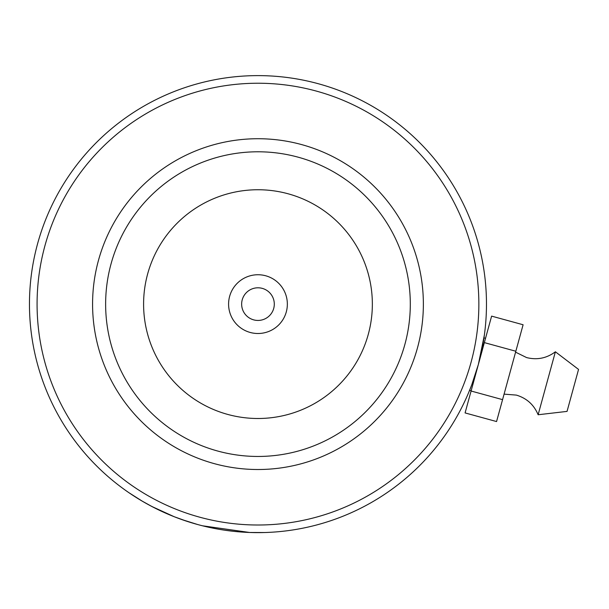 <?xml version="1.0" encoding="UTF-8"?>
<svg xmlns="http://www.w3.org/2000/svg" width="609" height="609" viewBox="0 0 609 609"><rect width="100%" height="100%" fill="white"/><g stroke="black" fill="none" stroke-linecap="round" stroke-linejoin="round"><path stroke-width="0.91" d="M228.588 304.119A29.377 29.377 0 0 0 257.972 333.504A29.377 29.377 0 0 0 287.349 304.119A29.377 29.377 0 0 0 257.972 274.743A29.377 29.377 0 0 0 228.588 304.119M241.651 304.119A16.321 16.321 0 0 0 257.972 320.441A16.321 16.321 0 0 0 274.294 304.119A16.321 16.321 0 0 0 257.972 287.798A16.321 16.321 0 0 0 241.651 304.119M471.16 390.757L469.592 390.331L468.473 393.026L471.762 384.797L478.354 364.494L484.383 334.965M484.064 337.241L483.972 337.858L485.54 338.284M199.585 517.155A220.892 220.892 0 0 0 471.001 362.507A220.892 220.892 0 0 0 316.36 91.091A220.892 220.892 0 0 0 44.937 245.732A220.892 220.892 0 0 0 199.585 517.155M197.567 524.501A228.504 228.504 0 0 1 37.591 243.722A228.504 228.504 0 0 1 318.37 83.745A228.504 228.504 0 0 1 478.347 364.525A228.504 228.504 0 0 1 197.567 524.501L181.429 519.431M214.254 463.632A165.397 165.397 0 0 1 98.46 260.401A165.397 165.397 0 0 1 301.691 144.607A165.397 165.397 0 0 1 417.485 347.838A165.397 165.397 0 0 1 214.254 463.632M298.235 157.206A152.341 152.341 0 0 0 111.051 263.857A152.341 152.341 0 0 0 217.702 451.041A152.341 152.341 0 0 0 404.886 344.389A152.341 152.341 0 0 0 298.235 157.206M225.931 530.37L231.313 531.071M233.224 531.284L237.655 531.726M241.012 532L243.927 532.197M245.13 532.266L247.932 532.411M252.469 532.563L249.964 532.487M249.652 532.479L247.368 532.38M244.917 532.258L244.506 532.236M239.756 531.901L236.178 531.588M233.11 531.276L231.694 531.117M208.56 527.227L205.263 526.465M224.554 530.173L233.148 531.276M235.904 531.558L240.235 531.939M244.666 532.243L249.309 532.464M253.747 532.593L256.518 532.624M259.777 532.624L262.41 532.586M264.732 532.532L249.591 532.479L202.508 525.795M142.597 501.367L128.994 492.75M129.177 492.879L130.318 493.648M131.818 494.653L135.061 496.761M135.525 497.051L140.885 500.354M141.554 500.75L147.485 504.145M148.253 504.564L156.11 508.675M156.734 508.979L162.641 511.796M174.007 516.645L174.768 516.942M175.225 517.117L175.94 517.399M179.389 518.693L173.359 516.386M160.433 510.768L149.776 505.394M141.014 500.431L141.714 500.842M142.057 501.047L152.448 506.81M151.786 506.46L174.243 516.736L187.572 521.517M149.357 505.166L150.461 505.759M153.316 507.259L154.389 507.807M155.957 508.591L159.657 510.395M555.385 351.789L538.128 414.752L567.048 411.395L578.55 369.419L555.385 351.789C546.715 358.267 537.123 360.193 526.61 357.582L515.587 352.162M484.353 342.616L491.615 316.124L523.101 324.757L515.838 351.241L484.353 342.616L465.086 412.925L496.563 421.55L502.57 399.641L471.092 391.016M515.838 351.241L502.57 399.641M372.35 304.119A114.378 114.378 0 0 0 257.972 189.742A114.378 114.378 0 0 0 143.595 304.119A114.378 114.378 0 0 0 257.972 418.497A114.378 114.378 0 0 0 372.35 304.119M504.077 394.137L516.333 395.096C526.701 398.21 533.964 404.764 538.128 414.752"/></g></svg>
